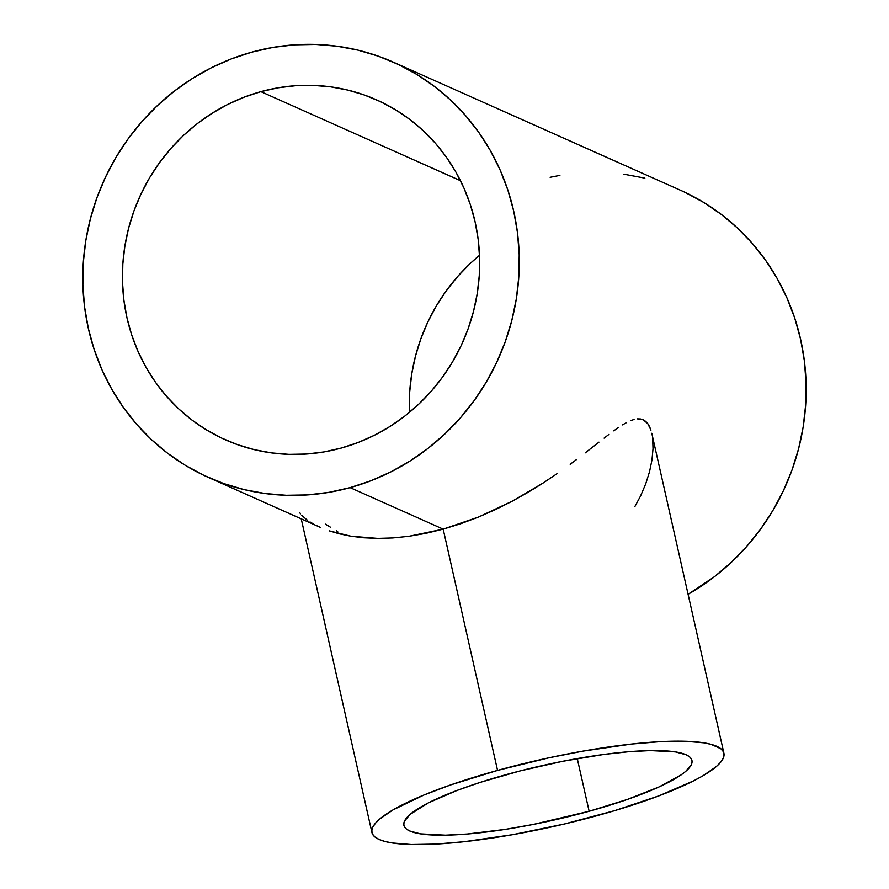 <?xml version="1.0" encoding="UTF-8"?>
<svg xmlns="http://www.w3.org/2000/svg" width="889" height="889" viewBox="0 0 889 889"><rect width="100%" height="100%" fill="white"/><g stroke="black" fill="none" stroke-linecap="round" stroke-linejoin="round"><path stroke-width="1.33" d="M589.129 811.268A147.641 27.848 -12.7 0 1 403.895 825.336A147.641 27.848 -12.7 0 1 506.697 774.486A147.641 27.848 -12.7 0 1 691.942 760.417A147.641 27.848 -12.7 0 1 589.129 811.268L577.261 758.584L589.129 811.268L533.133 824.459L505.441 829.348L467.281 834.015L445.522 835.171L420.475 833.86L409.773 831.004L406.406 829.015L404.395 826.681L403.762 824.025L404.517 821.058L410.162 814.357L428.42 802.845L456.968 790.477L480.538 782.276L520.432 770.841L562.704 761.295L603.687 754.472L628.545 751.738L650.315 750.583L675.351 751.894L686.052 754.75L689.419 756.739L691.442 759.073L692.064 761.729L691.309 764.696L685.663 771.396L680.841 775.075L658.927 786.987L627.456 799.411L589.129 811.268M443.178 529.144L497.551 770.407A180.4 34.026 -12.7 0 1 723.902 753.216A180.4 34.026 -12.7 0 1 598.275 815.346A180.4 34.026 -12.7 0 1 371.935 832.537A180.4 34.026 -12.7 0 1 497.551 770.407L443.178 529.144L478.538 517.031L460.935 523.654L443.178 529.144L350.11 487.628L443.178 529.144L425.764 533.367L408.973 536.278L443.178 529.144M495.629 509.519L478.538 517.031L512.231 501.196L495.629 509.519M528.055 492.317L512.231 501.196L542.946 483.127L528.055 492.317M556.992 473.715L542.946 483.127L556.992 473.715M576.383 459.646L570.171 464.28L576.383 459.646M585.251 452.857L593.619 446.322L585.251 452.857M598.953 442.144L593.619 446.322L598.953 442.144M609.032 434.343L604.087 438.133L609.032 434.343M618.233 427.676L613.743 430.843L618.233 427.676M626.567 422.553L622.511 424.898L626.567 422.553M634.057 419.464L630.434 420.719L634.057 419.464M640.447 418.975L637.391 418.875L643.225 419.797L640.447 418.975M645.681 421.386L643.225 419.797L647.792 423.664L645.681 421.386M649.548 426.598L647.792 423.664L650.948 430.154L649.548 426.598M652.004 434.243L651.804 433.332M479.504 255.321A186.023 177.122 -66 0 0 409.429 412.396L409.685 392.082L411.729 374.025L415.463 356.2L420.864 338.776L427.876 321.918L436.421 305.794L446.434 290.559L457.802 276.357L470.425 263.322L479.504 255.321M260.877 91.656L460.491 180.711L260.877 91.656A186.023 177.122 114 0 1 376.836 99.99A186.023 177.122 114 0 1 478.671 282.635A186.023 177.122 114 0 1 341.198 448.078A186.023 177.122 114 0 1 225.25 439.755A186.023 177.122 114 0 1 123.415 257.11A186.023 177.122 114 0 1 260.877 91.656L278.135 87.8L295.604 85.711L313.128 85.388L330.541 86.833L347.666 90.056L364.346 95.001L380.414 101.635L395.716 109.88L410.107 119.682L423.453 130.916L435.61 143.496L446.478 157.286L455.946 172.166L463.914 187.99L470.325 204.592L475.093 221.828L478.193 239.53L479.582 257.521L479.26 275.634L477.215 293.692L473.47 311.517L468.07 328.941L461.069 345.799L452.512 361.923L442.511 377.158L431.132 391.36L418.508 404.395L404.751 416.141L390.004 426.464L374.391 435.288L358.067 442.522L341.198 448.078L323.952 451.934L306.472 454.035L288.947 454.357L271.534 452.901L254.41 449.69L237.741 444.733L221.672 438.099L206.37 429.854L191.968 420.064L178.633 408.818L166.476 396.238L155.608 382.448L146.14 367.568L138.162 351.744L131.761 335.142L126.983 317.906L123.893 300.204L122.493 282.213L122.826 264.1L124.871 246.053L128.605 228.217L134.006 210.793L141.018 193.946L149.563 177.822L159.576 162.576L170.944 148.374L183.567 135.339L197.325 123.604L212.082 113.27L227.695 104.446L244.008 97.223L260.877 91.656M251.965 52.107A227.295 216.416 114 0 1 393.649 62.297A227.295 216.416 114 0 1 518.087 285.469A227.295 216.416 114 0 1 350.11 487.628A227.295 216.416 114 0 1 208.437 477.449A227.295 216.416 114 0 1 83.999 254.276A227.295 216.416 114 0 1 251.965 52.107L231.362 58.907L211.415 67.742L192.346 78.521L174.322 91.145L157.509 105.491L142.084 121.415L128.183 138.773L115.959 157.397L105.513 177.1L96.945 197.691L90.345 218.983L85.777 240.763L83.277 262.822L82.877 284.947L84.577 306.938L88.367 328.563L94.201 349.621L102.024 369.913L111.77 389.249L123.338 407.429L136.617 424.286L151.474 439.655L167.777 453.379L185.357 465.347L204.059 475.437L223.695 483.538L244.064 489.583L264.989 493.506L286.269 495.284L307.683 494.895L329.03 492.328L350.11 487.628L370.724 480.827L390.66 471.992L409.74 461.213L427.765 448.589L444.578 434.243L460.002 418.319L473.893 400.961L486.127 382.348L496.573 362.645L505.141 342.043L511.731 320.751L516.309 298.971L518.798 276.912L519.198 254.787L517.498 232.796L513.709 211.171L507.875 190.113L500.051 169.821L490.306 150.485L478.749 132.305L465.469 115.459L450.612 100.09L434.31 86.355L416.719 74.387L398.028 64.308L378.392 56.207L358.011 50.151L337.087 46.228L315.817 44.45L294.403 44.85L273.045 47.406L251.965 52.107M684.886 192.28L703.577 202.37L721.168 214.338L737.47 228.062L752.327 243.43L765.607 260.288L777.164 278.468L786.909 297.804L794.733 318.095L800.567 339.154L804.356 360.778L806.056 382.77L805.656 404.895L803.167 426.953L798.589 448.734L791.999 470.025L783.431 490.617L772.986 510.319L760.751 528.944L746.86 546.302L731.436 562.226L714.623 576.572L688.086 594.308A227.295 216.416 -66 0 0 806.123 385.259A227.295 216.416 -66 0 0 680.507 190.268L393.649 62.297M652.693 438.755L653.015 448.756L651.993 459.769L649.581 471.537L645.758 483.749L640.536 496.051L634.768 506.741M392.805 537.934L408.973 536.278L392.805 537.934L377.669 538.39L392.805 537.934M363.69 537.767L377.669 538.39L350.855 536.189L363.69 537.767M339.409 533.833L350.855 536.189L329.319 530.866L339.409 533.833M320.54 527.455L208.437 477.449M644.869 178.133L623.945 174.211M559.903 175.389L550.124 177.3M336.409 530.755L337.676 531.511M325.396 524.143L330.719 527.355M300.426 513.853L299.871 512.753M307.272 520.121L301.482 515.187M313.139 523.788L310.017 521.943M318.551 526.555L316.651 525.632M497.551 770.407L450.723 784.898L423.931 795.022L392.949 809.923L379.592 819.125L375.314 823.37L372.702 827.315L371.78 830.926L372.547 834.182L375.002 837.027L379.125 839.46L384.87 841.439L392.193 842.95L411.251 844.517L435.554 844.094L464.169 841.705L512.764 834.649L564.382 824.003L614.577 810.668L659.038 795.811L693.92 780.698L702.877 775.83L716.234 766.629L720.512 762.384L723.124 758.439L724.057 754.828L723.279 751.572L720.823 748.716L710.956 744.315L703.632 742.804L684.586 741.237L660.283 741.659L631.657 744.049L583.062 751.105L548.713 757.85L497.551 770.407M651.793 433.276L723.902 753.216M301.238 518.854L371.924 832.493"/></g></svg>
